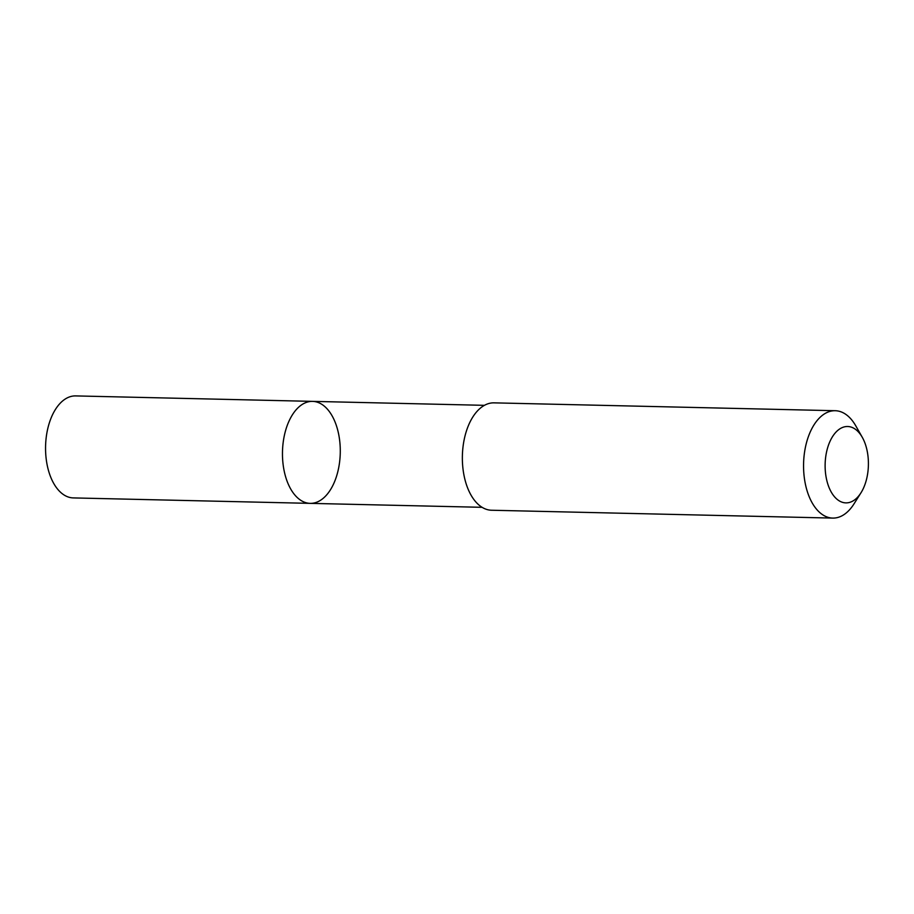 <?xml version="1.0" encoding="UTF-8"?>
<svg xmlns="http://www.w3.org/2000/svg" width="914" height="914" viewBox="0 0 914 914"><rect width="100%" height="100%" fill="white"/><g stroke="black" fill="none" stroke-linecap="round" stroke-linejoin="round"><path stroke-width="1.37" d="M282.609 448.591A51.013 28.894 -88.7 0 1 312.542 401.372A51.013 28.894 -88.7 0 1 340.259 453.036A51.013 28.894 -88.7 0 1 310.2 503.363A51.013 28.894 -88.7 0 1 282.609 448.591A51.013 28.894 -88.7 0 1 312.542 401.372L75.645 395.911A51.024 28.894 91.3 0 0 45.7 443.141A51.024 28.894 91.3 0 0 73.291 497.913L310.2 503.363A51.013 28.894 -88.7 0 1 282.609 448.591M862.268 437.292L855.79 425.878A53.709 30.413 91.3 0 0 835.225 410.717L494.017 402.857A53.709 30.413 91.3 0 0 462.381 455.846A53.709 30.413 91.3 0 0 491.549 510.241L832.757 518.089A53.709 30.413 91.3 0 0 853.996 503.888L860.988 492.783A38.205 21.639 91.3 0 0 868.3 467.522A38.205 21.639 91.3 0 0 862.268 437.292A38.205 21.639 91.3 0 0 831.946 437.589A38.205 21.639 91.3 0 0 830.712 491.092A38.205 21.639 91.3 0 0 860.988 492.783M835.225 410.717A53.709 30.413 91.3 0 0 803.577 463.706A53.709 30.413 91.3 0 0 832.757 518.089M484.443 405.336L312.542 401.372M482.101 507.316L310.2 503.363"/></g></svg>
